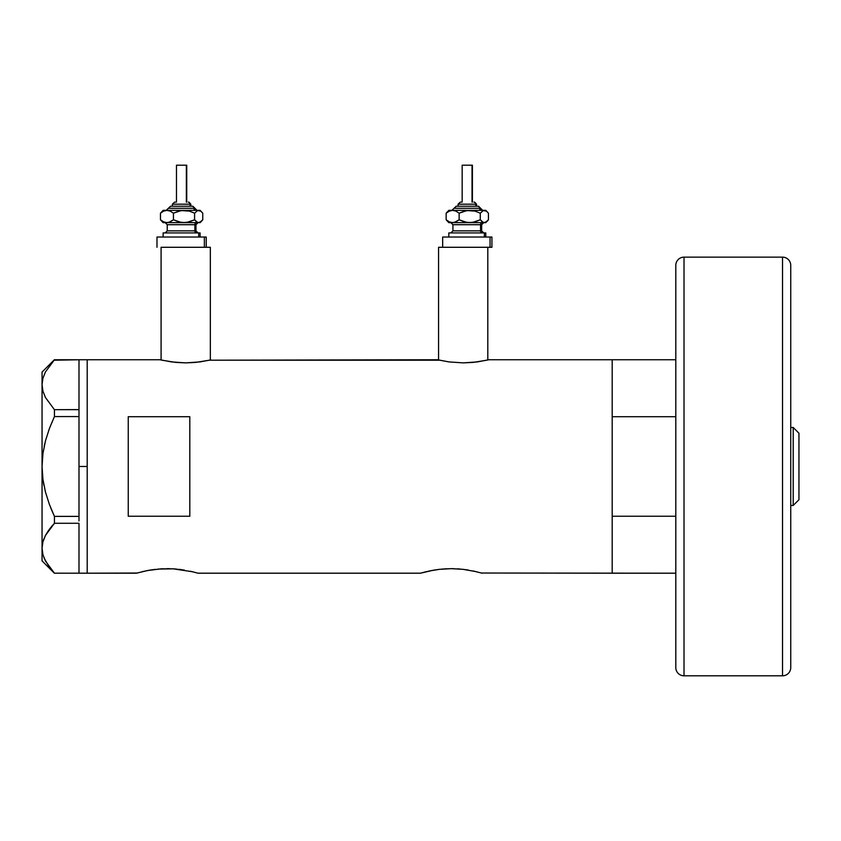 <?xml version="1.0" encoding="UTF-8"?>
<svg xmlns="http://www.w3.org/2000/svg" width="841" height="841" viewBox="0 0 841 841"><rect width="100%" height="100%" fill="white"/><g stroke="black" fill="none" stroke-linecap="round" stroke-linejoin="round"><path stroke-width="1.26" d="M180.91 247.286L210.345 247.286L210.345 359.99L210.345 247.286L161.083 247.286L161.083 359.99L161.083 247.286L181.603 247.286M487.812 247.286L487.812 359.99L487.812 247.286L438.56 247.286L438.56 359.99L438.56 247.286L463.191 247.286M488.842 359.748L612.185 359.748L612.185 573.194L612.185 516.237L675.807 516.237L612.185 516.237L612.185 573.194L675.807 573.194L481.473 573.026L612.185 573.194L612.185 359.748L488.842 359.748L477.457 361.903L463.181 362.881L448.926 361.903L437.53 359.748L209.409 360.2L439.507 360.211M142.297 571.659L149.404 570.198M147.764 570.492L147.217 570.597M210.87 359.874L199.979 361.903L185.703 362.881L171.448 361.903L160.063 359.748L87.201 359.748L87.201 573.194L136.452 573.194L147.711 570.503L161.209 568.831L173.267 568.831L184.358 570.082M158.013 569.073L173.267 568.831L192.778 571.796M162.239 568.779L161.209 568.831M169.651 568.684L167.233 568.653M176.358 569.063L173.278 568.831M181.257 569.609L179.059 569.336M190.465 571.26L198.024 573.194L420.5 573.194L433.441 570.198M192.82 571.806L192.179 571.659M431.811 570.492L431.254 570.597M429.52 570.955L439.475 569.336L451.302 568.653L463.107 569.336L476.216 571.659M442.061 569.073L451.302 568.653L463.097 569.336M446.277 568.779L445.236 568.831M453.698 568.684L451.281 568.653M460.395 569.063L457.315 568.831M465.304 569.609L468.405 570.082M473.041 570.944L482.072 573.194M128.252 416.705L189.814 416.705L189.814 516.237L128.252 516.237L128.252 416.705L189.814 416.705L189.814 516.237L128.252 516.237L128.252 416.705M486.886 360.2L473.02 362.418L463.181 362.881L448.926 361.903L438.035 359.874M160.557 359.874L162.029 360.211L160.557 359.874M137.051 573.026L87.201 573.194L87.201 359.748L160.063 359.748M426.334 571.659L420.5 573.194L198.024 573.194M434.156 570.082L439.475 569.336M420.5 573.194L429.509 570.955M150.119 570.082L155.427 569.336M209.409 360.2L195.543 362.418L185.703 362.881L175.874 362.418L162.029 360.211M78.991 466.471L87.201 466.471L87.201 359.748L87.201 466.471L78.991 466.471L78.991 516.385L78.991 414.224L78.991 466.471M50.87 508.216L54.434 516.385L49.388 504.421L45.446 492.027L42.933 479.391L42.05 466.471L42.933 453.551L42.05 466.471L42.944 453.488L45.467 440.852L49.388 428.542L54.434 416.568L49.388 428.521L54.434 416.568L54.434 409.672L78.991 409.672L78.991 414.224L78.991 409.599L54.434 409.672L45.498 397.583L42.954 391.244L42.05 384.715L42.923 378.282L45.435 371.953L54.434 359.759L78.991 359.759L78.991 409.599L78.991 359.759L54.003 360.221M44.079 558.067L49.409 567.223L54.434 573.184L78.991 573.184L54.434 573.184L45.498 561.094L42.954 554.766L42.05 548.227L42.923 541.804L45.435 535.465L54.434 523.281L49.409 529.241L54.434 523.281L54.434 516.385L78.991 516.385L78.991 518.718L78.991 516.385L54.434 516.385L49.388 504.421L45.446 492.027L42.933 479.391L42.05 466.471L42.05 548.227L42.933 554.713M78.991 523.344L78.991 573.11L78.991 523.344M45.498 561.094L42.954 554.766L42.05 548.227L42.05 384.715L42.05 466.471L42.933 453.52L45.467 440.852L49.388 428.542L54.434 416.568L78.991 416.568L54.434 416.568L54.434 409.672L45.498 397.583L42.954 391.244L42.05 384.715L42.05 372.069L42.05 384.715L42.933 391.191L42.05 384.715L42.923 378.282L45.435 371.953L54.434 359.759L49.409 365.719M43.911 485.331L42.944 479.454L45.467 492.09L49.388 504.4L45.467 492.09M44.205 446.161L44.804 443.512M42.923 554.661L42.05 548.227L42.05 560.884L42.05 548.227L42.923 541.804L45.435 535.465L49.388 529.262L45.498 535.37L42.933 541.751L44.058 538.45M54.434 523.281L78.991 523.281L54.434 523.281L54.434 516.385M48.473 530.534L45.467 535.412M52.762 525.11L49.409 529.241M78.991 518.718L78.991 520.947L78.991 518.718M87.201 573.194L87.201 466.471L87.201 573.194L78.991 573.194M612.185 416.705L675.807 416.705L612.185 416.705L612.185 359.748L612.185 416.705M793.2 505.462L798.95 499.722L798.95 433.22L793.2 427.48L793.2 505.462L793.2 427.48L790.74 427.48L793.2 427.48L798.95 433.22L798.95 499.722L793.2 505.462L790.74 505.462L793.2 505.462M675.807 265.346L675.807 266.313L675.807 265.346A8.21 8.21 0 0 1 684.017 257.136L782.529 257.136L782.529 675.807A8.21 8.21 0 0 0 790.74 667.596L790.74 265.346A8.21 8.21 0 0 0 782.529 257.136L684.017 257.136A8.21 8.21 0 0 0 675.807 265.346L675.807 667.596A8.21 8.21 0 0 0 684.017 675.807L684.017 257.136L684.017 675.807L782.529 675.807L782.529 257.136A8.21 8.21 0 0 1 790.74 265.346L790.74 666.629M790.74 667.596A8.21 8.21 0 0 1 782.529 675.807L684.017 675.807A8.21 8.21 0 0 1 675.807 667.596L675.807 266.313M172.447 204.184L190.14 204.184A2.05 1.892 -90 0 0 188.247 202.134L188.657 202.134M171.186 206.234L192.032 206.234A2.05 1.892 90 0 1 193.935 208.284L168.379 208.284L193.935 208.284A2.05 1.892 -90 0 0 195.827 210.345A2.05 1.892 90 0 1 193.935 208.284A2.05 1.892 -90 0 0 192.032 206.234L170.418 206.234M176.873 165.193L186.744 165.193L186.345 202.134L186.345 165.193L176.473 165.193L176.473 202.134M190.844 206.234L190.844 204.184L190.14 204.184L190.14 206.234L190.14 204.184L172.373 204.184L174.56 202.134M167.243 224.705L167.243 230.865L194.881 230.865A2.05 1.892 -90 0 0 196.773 232.915A2.05 1.892 90 0 1 194.881 230.865L194.881 224.705A2.05 1.892 90 0 1 196.773 222.655A2.05 1.892 -90 0 0 194.881 224.705L167.243 224.705L165.193 222.655M164.542 232.915L200.084 232.915L198.676 232.915L198.676 237.025L198.676 232.915L163.49 232.915M204.363 247.286L204.363 237.025L156.983 237.025L204.363 237.025L204.363 247.286L161.125 247.286M163.133 210.345L160.463 213.194L163.596 211.144L166.949 210.345L170.281 211.133L173.435 213.194L178.544 211.144L184.011 210.345L163.133 210.345L198.676 210.345L200.778 211.144L202.755 213.194L202.755 219.795L199.738 222.445L197.603 222.445L194.586 219.795L189.477 221.856L184.011 222.655L178.586 221.856L173.435 219.795L170.303 221.856L166.949 222.655L198.676 222.655L196.563 221.856L194.586 219.795L186.786 222.445L181.278 222.455L173.435 219.795L168.652 222.445L163.133 222.655L200.084 222.655L201.609 221.13L198.676 222.655L200.084 222.655M167.958 222.655L166.434 222.655M206.234 237.025L204.363 237.025L206.234 237.025L206.234 247.286M195.974 230.865L195.974 224.705L194.881 224.705L194.881 230.865L195.974 230.865L198.024 232.915M194.881 224.705L167.359 224.705M167.359 230.865L194.881 230.865M162.439 211.144L160.463 213.194L163.596 211.144L166.949 210.345L170.281 211.133L173.435 213.194L173.435 219.795L173.435 213.194L181.236 210.555L189.446 211.133L194.586 213.194L194.586 219.795L194.586 213.194L197.603 210.544L200.084 210.345L184.011 210.345L189.446 211.133L194.586 213.194L197.603 210.544L200.778 211.144L202.755 213.194L202.755 219.795L201.609 221.13M163.48 222.445L160.463 219.795L160.463 213.194L160.463 219.795L163.617 221.856L166.949 222.655L163.617 221.856L160.463 219.795L163.133 222.655M166.213 210.345L170.534 206.234M192.032 206.234L192.684 206.234M175.632 202.134L174.97 202.134M188.247 202.134A2.05 1.892 90 0 1 190.14 204.184M458.135 204.184L475.827 204.184A2.05 1.892 -90 0 0 473.925 202.134L474.335 202.134M456.863 206.234L477.72 206.234A2.05 1.892 90 0 1 479.612 208.284L454.066 208.284L479.612 208.284A2.05 1.892 -90 0 0 481.515 210.345A2.05 1.892 90 0 1 479.612 208.284A2.05 1.892 -90 0 0 477.72 206.234L456.095 206.234M462.55 165.193L472.421 165.193L472.032 202.134L472.032 165.193L462.161 165.193L462.161 202.134M476.532 206.234L476.532 204.184L475.827 204.184L475.827 206.234L475.827 204.184L458.061 204.184L460.248 202.134M452.931 224.705L452.931 230.865L480.568 230.865A2.05 1.892 -90 0 0 482.461 232.915A2.05 1.892 90 0 1 480.568 230.865L480.568 224.705A2.05 1.892 90 0 1 482.461 222.655A2.05 1.892 -90 0 0 480.568 224.705L452.931 224.705L450.871 222.655M450.229 232.915L485.762 232.915L484.353 232.915L484.353 237.025L484.353 232.915L449.178 232.915M442.66 237.025L442.66 247.286L490.04 247.286L490.04 237.025L442.66 237.025L490.04 237.025L490.04 247.286L491.922 247.286L491.922 237.025L490.04 237.025L491.922 237.025M448.821 210.345L446.15 213.194L449.283 211.144L452.637 210.345L455.969 211.133L459.123 213.194L464.232 211.144L469.699 210.345L448.821 210.345L484.353 210.345L486.455 211.144L488.442 213.194L488.442 219.795L485.415 222.445L483.291 222.445L480.274 219.795L475.165 221.856L469.699 222.655L464.264 221.856L459.123 219.795L455.99 221.856L452.637 222.655L484.353 222.655L482.25 221.856L480.274 219.795L472.474 222.445L466.965 222.455L459.123 219.795L454.34 222.445L448.821 222.655L485.762 222.655L487.286 221.13L484.353 222.655L485.762 222.655M453.635 222.655L452.122 222.655M462.476 247.286L491.922 247.286M481.662 230.865L481.662 224.705L480.568 224.705L480.568 230.865L481.662 230.865L483.712 232.915M480.568 224.705L453.047 224.705M453.047 230.865L480.568 230.865M448.127 211.144L446.15 213.194L449.283 211.144L452.637 210.345L455.969 211.133L459.123 213.194L459.123 219.795L459.123 213.194L466.923 210.555L475.123 211.133L480.274 213.194L480.274 219.795L480.274 213.194L483.291 210.544L485.762 210.345L469.699 210.345L475.123 211.133L480.274 213.194L483.291 210.544L486.455 211.144L488.442 213.194L488.442 219.795L487.286 221.13M449.168 222.445L446.15 219.795L446.15 213.194L446.15 219.795L449.304 221.856L452.637 222.655L449.304 221.856L446.15 219.795L448.821 222.655M451.901 210.345L456.221 206.234M477.72 206.234L478.361 206.234M461.32 202.134L460.658 202.134M473.925 202.134A2.05 1.892 90 0 1 475.827 204.184M78.991 359.748L87.201 359.748M42.05 560.884L54.36 573.184M42.05 372.069L54.36 359.759M612.185 359.748L675.807 359.748M192.894 206.234L197.004 210.345M172.373 206.234L172.373 204.184M195.974 224.705L198.024 222.655M163.133 237.025L163.133 232.915M156.983 247.286L156.983 237.025M200.084 237.025L200.084 232.915M167.243 230.865L165.193 232.915M200.084 210.345L201.609 211.869M186.744 202.134L186.744 165.193M190.844 204.184L188.794 202.134M478.582 206.234L482.681 210.345M458.061 206.234L458.061 204.184M481.662 224.705L483.712 222.655M448.821 237.025L448.821 232.915M485.762 237.025L485.762 232.915M452.931 230.865L450.871 232.915M485.762 210.345L487.286 211.869M472.421 202.134L472.421 165.193M476.532 204.184L474.471 202.134"/></g></svg>
